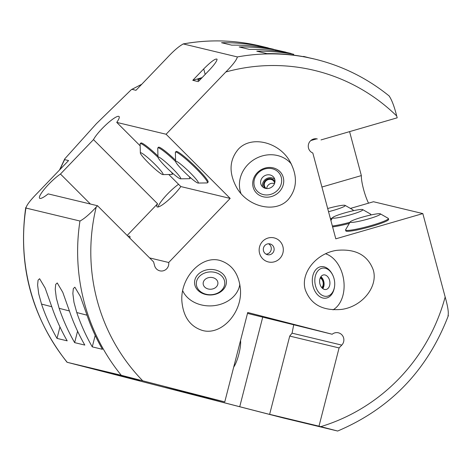 <?xml version="1.0" encoding="UTF-8"?>
<svg xmlns="http://www.w3.org/2000/svg" width="472" height="472" viewBox="0 0 472 472"><rect width="100%" height="100%" fill="white"/><g stroke="black" fill="none" stroke-linecap="round" stroke-linejoin="round"><path stroke-width="0.71" d="M198.122 183.059L207.143 182.929A22.154 2.484 -136.2 0 0 207.438 182.829A22.154 2.484 -136.2 0 0 193.166 165.696A22.154 2.484 -136.2 0 0 175.46 152.149A22.154 2.484 -136.2 0 0 175.372 152.45L175.613 161.471A15.694 1.758 -136.2 0 0 183.673 171.324A15.694 1.758 -136.2 0 0 198.122 183.059A15.694 1.758 -136.2 0 0 188.222 170.852A15.694 1.758 -136.2 0 0 175.613 161.471M175.46 152.149L176.097 151.488A22.154 2.484 43.8 0 1 196.783 167.955A22.154 2.484 43.8 0 1 208.075 182.162L207.438 182.829M350.194 221.917L345.634 229.716A22.154 2.348 -15 0 0 345.575 229.994A22.154 2.348 -15 0 0 367.588 226.53A22.154 2.348 -15 0 0 388.379 218.53A22.154 2.348 -15 0 0 388.19 218.324L380.343 213.845A15.694 1.664 -15 0 0 361.989 217.256A15.694 1.664 -15 0 0 350.194 221.917A15.694 1.664 -15 0 0 365.747 219.663A15.694 1.664 -15 0 0 380.343 213.845M388.379 218.53L388.615 219.421A22.154 2.348 165 0 1 371.912 226.277A22.154 2.348 165 0 1 345.811 230.879L345.575 229.994M180.493 178.829A15.694 1.758 -136.2 0 0 170.598 166.622A15.694 1.758 -136.2 0 0 157.99 157.241A15.694 1.758 -136.2 0 0 166.05 167.088A15.694 1.758 -136.2 0 0 180.493 178.829L189.514 178.699A22.154 2.484 -136.2 0 0 189.815 178.593A22.154 2.484 -136.2 0 0 189.065 176.44M175.619 161.536A22.154 2.484 -136.2 0 0 157.837 147.919A22.154 2.484 -136.2 0 0 157.742 148.22L157.99 157.241M190.535 177.732A22.154 2.484 43.8 0 1 190.446 177.932L189.815 178.593M157.837 147.919L158.468 147.258A22.154 2.484 43.8 0 1 175.578 160.232M332.359 225.999A22.154 2.348 -15 0 0 349.976 222.294M370.072 215.161A22.154 2.348 -15 0 0 370.756 214.3A22.154 2.348 -15 0 0 370.567 214.087L362.72 209.615A15.694 1.664 -15 0 0 344.359 213.019A15.694 1.664 -15 0 0 332.571 217.686A15.694 1.664 -15 0 0 348.124 215.427A15.694 1.664 -15 0 0 362.72 209.615M349.321 223.415A22.154 2.348 165 0 1 332.601 226.89M162.869 174.593A15.694 1.758 -136.2 0 0 152.969 162.386A15.694 1.758 -136.2 0 0 140.361 153.005A15.694 1.758 -136.2 0 0 148.426 162.858A15.694 1.758 -136.2 0 0 162.869 174.593L171.891 174.463A22.154 2.484 -136.2 0 0 172.186 174.363A22.154 2.484 -136.2 0 0 171.442 172.203M157.996 157.306A22.154 2.484 -136.2 0 0 140.213 143.683A22.154 2.484 -136.2 0 0 140.119 143.984L140.361 153.005M172.911 173.501A22.154 2.484 43.8 0 1 172.823 173.696L172.186 174.363M140.213 143.683L140.845 143.022A22.154 2.484 43.8 0 1 157.955 155.996M330.376 218.577A22.154 2.348 -15 0 0 332.353 218.058M352.448 210.931A22.154 2.348 -15 0 0 353.127 210.064A22.154 2.348 -15 0 0 352.944 209.857L345.091 205.379A15.694 1.664 -15 0 0 327.68 208.518M331.692 219.185A22.154 2.348 165 0 1 330.612 219.468M328.536 211.704A15.694 1.664 -15 0 0 345.091 205.379M168.793 174.51L180.823 186.564A18.461 3.457 135 0 1 167.147 201.155A18.461 3.457 135 0 1 157.005 206.801A18.461 3.457 135 0 1 157.559 203.78L93.485 139.612L60.463 174.032A18.461 3.457 135 0 0 45.548 187.744A18.461 3.457 135 0 0 39.589 198.234A18.461 3.457 135 0 0 48.168 193.886L97.515 205.739L96.205 207.102C89.556 214.253 84.14 218.89 79.963 221.02L25.913 208.04C26.627 205.078 30.473 200.063 37.459 192.995L68.57 160.563L64.652 159.619L64.747 158.881L96.412 123.67L131.411 89.58L132.054 89.361L135.965 90.3L167.082 57.867C173.737 50.722 179.148 46.085 183.325 43.949L237.375 56.935A195.709 190.995 -76.5 0 1 314.588 59.053L303.944 56.752A195.709 190.995 103.5 0 0 266.969 53.631L256.786 51.188A195.709 190.995 -76.5 0 1 293.761 54.309L286.315 52.522A195.709 190.995 103.5 0 0 249.34 49.401L239.156 46.952A195.709 190.995 -76.5 0 1 276.132 50.073L291.041 53.46M285.926 52.168L268.692 48.286A195.709 190.995 103.5 0 0 231.717 45.164L221.533 42.722A195.709 190.995 -76.5 0 1 258.508 45.843L273.412 49.23M303.549 56.398L308.664 57.696M240.549 340.43A15.694 3.422 104.4 0 1 238.856 354.153A15.694 3.422 104.4 0 1 233.717 367.051M74.635 342.631A195.709 190.995 -76.5 0 1 59.147 308.316L56.339 298.062L55.236 289.283L55.696 284.398L57.236 282.946L62.77 292.286L69.331 310.759A195.709 190.995 103.5 0 0 84.818 345.079L74.635 342.631L77.579 331.185M57.012 338.4A195.709 190.995 -76.5 0 1 41.524 304.08L38.716 293.832L37.612 285.053L38.073 280.161L39.607 278.716L45.147 288.05L51.708 306.529A195.709 190.995 103.5 0 0 67.195 340.843L57.012 338.4L59.95 326.948M92.264 346.867A195.709 190.995 -76.5 0 1 76.777 312.547L73.962 302.298L72.859 293.519L73.319 288.628L74.859 287.183L80.399 296.516L86.96 314.995A195.709 190.995 103.5 0 0 102.448 349.309L92.264 346.867L95.202 335.415M322.187 288.085A6.036 4.165 80.8 0 0 323.414 281.524A6.036 4.165 80.8 0 0 320.47 277.43M320.895 276.734A7.387 5.098 -99.2 0 1 323.739 281.271A7.387 5.098 -99.2 0 1 322.807 288.616M321.751 287.613A5.328 3.676 80.8 0 0 322.96 281.701A5.328 3.676 80.8 0 0 320.205 278.014M264.857 188.186A6.036 5.469 147.9 0 1 265.293 180.693A6.036 5.469 147.9 0 1 274.952 181.844M262.674 186.924A7.387 6.696 147.9 0 1 264.532 180.162A7.387 6.696 147.9 0 1 274.757 179.33M266.751 188.558A5.328 4.832 147.9 0 1 268.267 185.071A5.328 4.832 147.9 0 1 274.462 183.714M266.314 188.523A5.328 4.832 147.9 0 1 264.945 187.142A5.328 4.832 147.9 0 1 265.777 181.118A5.328 4.832 147.9 0 1 273.972 181.472A5.328 4.832 147.9 0 1 274.615 183.301M178.563 184.292A18.461 3.457 -45 0 0 167.436 194.098A18.461 3.457 -45 0 0 158.108 206.984M93.485 139.612A18.461 3.457 135 0 1 107.055 123.811A18.461 3.457 135 0 1 119.062 116.537A18.461 3.457 135 0 1 116.749 122.395L140.172 145.848M129.977 237.416A18.461 3.457 -45 0 0 129.322 237.593M60.463 174.032L90.423 204.034M128.042 236.307A18.461 3.457 135 0 1 129.794 236.313A18.461 3.457 135 0 1 129.794 238.071M321.928 187.024L361.351 175.59A18.461 3.522 -106.2 0 0 368.538 203.167M448.005 315.821C448.819 312.83 447.875 306.552 445.161 296.988L422.829 213.586L373.482 201.733L350.425 208.417M316.653 138.862L310.771 140.567M237.375 56.935C236.661 59.897 232.814 64.912 225.828 71.98L166.097 134.243L230.177 198.417L180.823 186.564M166.097 134.243L116.749 122.395M230.177 198.417L168.705 262.497L149.606 257.907M168.705 262.497A7.387 7.21 -76.5 0 1 159.843 270.834A7.387 7.21 -76.5 0 1 154.604 265.671L153.589 261.895L97.515 205.739M260.538 46.067C234.903 39.972 209.078 39.27 183.059 43.955L183.325 43.949A195.709 190.995 -76.5 0 1 260.538 46.067L268.297 47.932M332.176 334.247A7.387 7.21 -76.5 0 1 343.604 337.899A7.387 7.21 -76.5 0 1 341.781 345.109L339.079 347.929L318.989 426.181L337.521 430.995L283.471 418.015L67.219 362.307A195.709 190.995 -76.5 0 1 25.913 208.04L25.724 207.58C17.741 265.4 31.524 316.972 67.071 362.284L121.269 375.287L224.766 401.908L247.723 312.493L332.176 334.247L247.493 313.39M203.715 68.912L192.782 80.311L198.264 81.626L209.196 70.228C214.418 64.658 217.037 60.976 217.055 59.195C215.568 58.274 211.126 61.513 203.715 68.912L205.184 74.411M422.829 213.586L335.798 238.832L312.818 152.999A7.387 7.21 -76.5 0 1 317.196 138.927A7.387 7.21 -76.5 0 1 317.308 138.957L316.264 138.768M321.025 139.913L397.194 117.817L396.704 115.994C394.321 106.513 391.801 99.858 389.158 96.028M361.351 175.59L349.581 131.629M293.667 325.002L292.074 333.173L289.731 336.076L269.636 414.327L273.919 415.466L269.937 414.487L239.729 406.716L262.686 317.302M194.464 394.627L194.358 395.029L164.87 387.406L224.766 401.908M318.989 426.181L269.636 414.327M339.079 347.929L289.731 336.076M239.729 406.716L194.358 395.029M139.759 380.367L113.115 373.464L139.635 380.237M373.281 270.002C378.278 286.569 362.325 306.534 341.811 309.378C322.978 311.16 310.8 304.611 305.278 289.725C300.28 273.158 316.234 253.198 336.748 250.355C355.581 248.573 367.759 255.122 373.281 270.002M333.031 309.838A29.541 20.384 80.8 0 0 343.74 280.327A29.541 20.384 80.8 0 0 325.562 253.788M319.963 284.073A7.387 5.098 80.8 0 0 325.94 289.495A7.387 5.098 80.8 0 0 329.798 281.395A7.387 5.098 80.8 0 0 323.591 274.91A7.387 5.098 80.8 0 0 319.963 284.073M315.502 285.808A14.243 9.829 80.8 0 0 327.025 296.263A14.243 9.829 80.8 0 0 334.695 282.74A14.243 9.829 80.8 0 0 334.023 278.574A14.243 9.829 80.8 0 0 321.096 268.527A14.243 9.829 80.8 0 0 315.502 285.808M330.235 271.093A15.936 10.998 80.8 0 0 316.736 268.739A15.936 10.998 80.8 0 0 313.078 286.451A15.936 10.998 80.8 0 0 322.995 298.044A15.936 10.998 80.8 0 0 333.45 291.035A20.514 20.514 0 0 0 334.695 282.74M201.674 78.075A11.08 1.174 -15 0 0 197.797 80.069A11.08 1.174 -15 0 0 199.603 80.234M192.782 80.311L202.128 77.597M127.18 235.451L157.559 203.78M238.212 149.353C250.656 135.393 278.085 141.447 289.489 160.663C297.785 175.525 297.384 188.47 288.274 199.491C275.837 213.45 248.402 207.397 236.997 188.175C228.702 173.318 229.109 160.374 238.212 149.353M291.448 164.138A29.541 26.786 -32.1 0 0 254.904 159.076A29.541 26.786 -32.1 0 0 240.974 193.52M272.899 186.092A7.387 6.696 -32.1 0 0 274.055 177.743A7.387 6.696 -32.1 0 0 264.237 176.003A7.387 6.696 -32.1 0 0 261.547 185.602A7.387 6.696 -32.1 0 0 272.899 186.092M277.63 190.198A14.243 12.915 -32.1 0 0 271.37 168.563A14.243 12.915 -32.1 0 0 254.402 186.251A14.243 12.915 -32.1 0 0 277.63 190.198M279.212 191.868A15.936 14.449 -32.1 0 0 272.208 167.666A15.936 14.449 -32.1 0 0 253.222 187.455A15.936 14.449 -32.1 0 0 279.212 191.868M259.541 246.903A12.372 12.071 -76.5 0 1 279.743 241.044A12.372 12.071 -76.5 0 1 274.415 261.795A12.372 12.071 -76.5 0 1 259.541 246.903M202.205 330.382C190.116 326.453 183.348 316.824 181.903 301.496C179.991 277.825 201.438 254.845 220.141 260.52C232.224 264.45 238.991 274.079 240.437 289.407C242.354 313.078 220.908 336.058 202.205 330.382M182.693 290.74A29.541 23.677 177 0 0 213.963 305.673A29.541 23.677 177 0 0 239.835 284.227M212.943 277.678A7.387 5.918 177 0 0 203.167 283.707A7.387 5.918 177 0 0 210.848 289.23A7.387 5.918 177 0 0 217.917 282.935A7.387 5.918 177 0 0 212.943 277.678M215.173 272.438A14.243 11.411 177 0 0 196.57 285.761A14.243 11.411 177 0 0 219.875 291.767A14.243 11.411 177 0 0 215.173 272.438M215.669 270.043A15.936 12.768 177 0 0 194.847 284.946A15.936 12.768 177 0 0 220.931 291.666A15.936 12.768 177 0 0 215.669 270.043M268.544 243.782A5.54 5.404 -76.5 0 1 266.055 254.154M263.488 247.959A5.54 5.404 -76.5 0 1 270.013 243.924A5.54 5.404 -76.5 0 1 273.978 250.573A5.54 5.404 -76.5 0 1 267.429 254.697A5.54 5.404 -76.5 0 1 263.488 247.959M275.412 50.828L276.132 50.073M257.789 46.592L258.508 45.843M293.041 55.059L293.761 54.309M69.396 310.954L59.147 308.316M51.772 306.723L41.524 304.08M87.025 315.19L76.777 312.547M341.781 345.109L292.074 333.173M121.269 375.287A195.709 190.995 -76.5 0 1 79.963 221.02M142.703 380.768A184.629 180.186 -76.5 0 1 96.205 207.102M225.828 71.98A184.629 180.186 -76.5 0 1 396.704 115.994M60.044 169.448A166.168 162.167 -76.5 0 1 64.652 159.619M132.054 89.361A166.168 162.167 -76.5 0 1 141.576 84.459M445.161 296.988A184.629 180.186 -76.5 0 1 320.783 426.641M370.933 214.966L370.756 214.3M332.571 217.686L330.901 220.542M353.31 210.736L353.127 210.064M334.023 278.574A20.514 20.514 0 0 0 330.241 271.093M389.412 96.17C367.204 78.157 342.265 65.779 314.588 59.053M59.537 169.979L64.747 158.881M131.417 89.58L141.777 84.246M448.4 315.502C427.538 370.001 390.627 408.516 337.663 431.03"/></g></svg>
